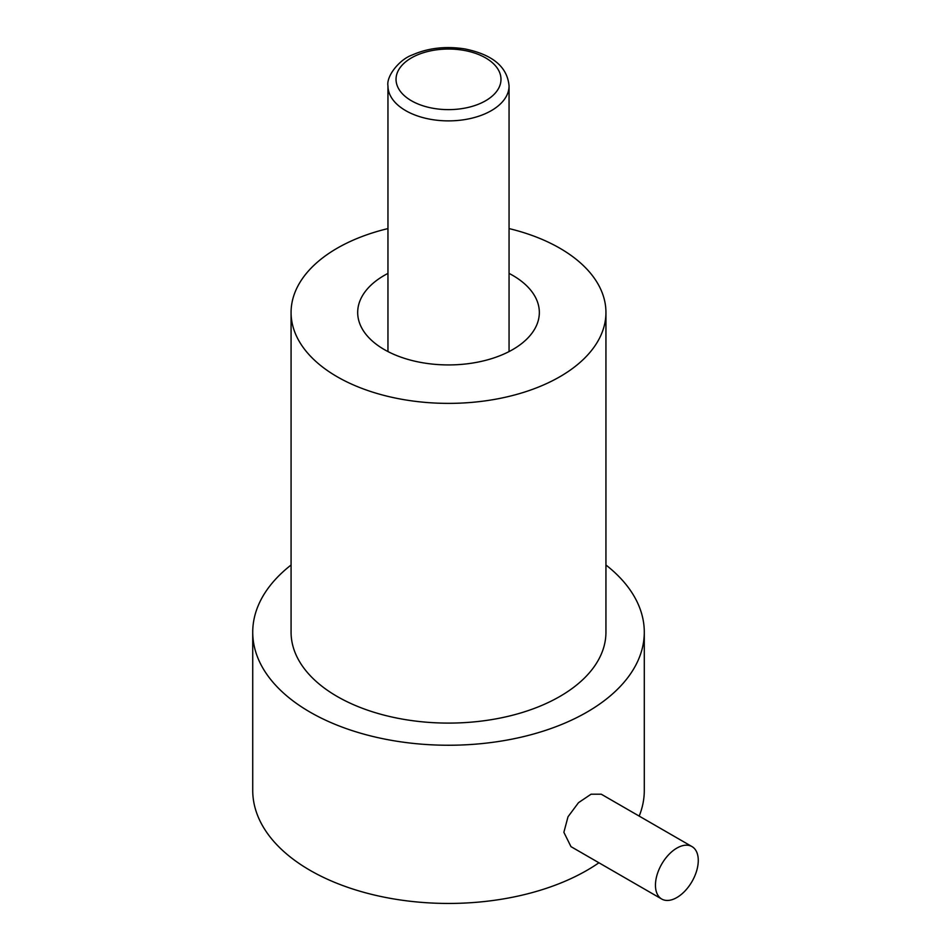 <?xml version="1.0" encoding="UTF-8"?>
<svg xmlns="http://www.w3.org/2000/svg" width="951" height="951" viewBox="0 0 951 951"><rect width="100%" height="100%" fill="white"/><g stroke="black" fill="none" stroke-linecap="round" stroke-linejoin="round"><path stroke-width="1.43" d="M387.96 273.401A90.832 52.436 0 0 0 357.683 312.487A90.832 52.436 0 0 0 384.287 349.564A90.832 52.436 0 0 0 422.933 362.806A90.832 52.436 0 0 0 539.336 312.487A90.832 52.436 0 0 0 509.058 273.401M387.96 228.585A157.438 90.892 0 0 0 291.077 312.487A157.438 90.892 0 0 0 337.189 376.762A157.438 90.892 0 0 0 404.187 399.705A157.438 90.892 0 0 0 605.942 312.487A157.438 90.892 0 0 0 509.058 228.585M291.077 312.487L291.077 632.201A157.438 90.892 0 0 0 337.189 696.477A157.438 90.892 0 0 0 404.187 719.42A157.438 90.892 0 0 0 605.942 632.201L605.942 312.487M291.077 565.013A195.787 113.038 0 0 0 252.728 632.201A195.787 113.038 0 0 0 310.074 712.133A195.787 113.038 0 0 0 393.393 740.674A195.787 113.038 0 0 0 644.291 632.201A195.787 113.038 0 0 0 605.942 565.013M252.728 632.201L252.728 790.412A195.787 113.038 0 0 0 310.074 870.343A195.787 113.038 0 0 0 393.393 898.873A195.787 113.038 0 0 0 598.928 862.771M698.272 860.453A30.277 17.475 120 0 0 692.007 846.592A30.277 17.475 120 0 0 668.672 854.711A30.277 17.475 120 0 0 655.453 885.179A30.277 17.475 120 0 0 661.73 899.04A30.277 17.475 120 0 0 685.053 890.921A30.277 17.475 120 0 0 698.272 860.453M692.007 846.592L601.258 794.204L591.07 794.204L578.505 802.668L568.009 816.778L563.872 832.303L570.98 846.64L661.73 899.04M639.179 816.101A195.787 113.038 0 0 0 644.291 790.412L644.291 632.201M509.058 85.923C507.358 66.843 492.547 54.504 464.635 48.881C445.543 45.957 428.093 47.978 412.27 54.968C399.61 59.342 386.154 76.044 387.96 85.923A60.555 34.961 0 0 0 405.697 110.637A60.555 34.961 0 0 0 431.457 119.469A60.555 34.961 0 0 0 509.058 85.923L509.058 351.573M463.28 50.26A52.483 30.301 0 0 0 403.379 63.872A52.483 30.301 0 0 0 411.403 100.747A52.483 30.301 0 0 0 433.739 108.402A52.483 30.301 0 0 0 498.871 87.861A52.483 30.301 0 0 0 463.28 50.26M387.96 85.923L387.96 351.573"/></g></svg>
